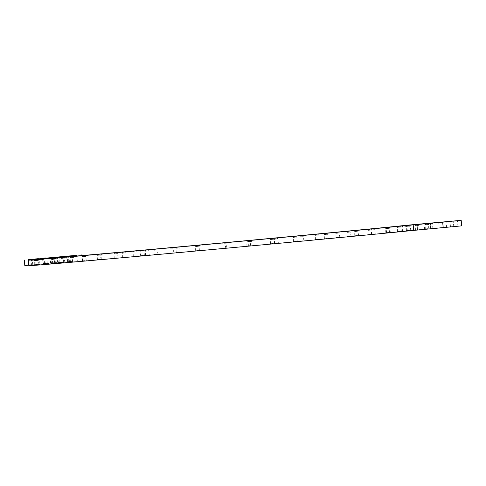 <?xml version="1.0" encoding="UTF-8"?>
<svg xmlns="http://www.w3.org/2000/svg" width="486" height="486" viewBox="0 0 486 486"><rect width="100%" height="100%" fill="white"/><g stroke="black" fill="none" stroke-linecap="round" stroke-linejoin="round"><path stroke-width="0.36" stroke-dasharray="2.43 1.82" d="M143.613 255.733L140.266 256.049L143.613 255.733M46.213 263.461L43.145 263.752L46.213 263.461M38.874 264.196L36.013 264.469L38.874 264.196M31.669 264.925L28.607 265.216L31.669 264.925M46.231 263.606L43.169 263.898L46.231 263.606M427.723 229.088L424.661 229.386L427.723 229.088M442.284 227.776L439.223 228.068L442.284 227.776M449.489 227.047L446.628 227.32L449.489 227.047M456.828 226.312L453.76 226.604L456.828 226.312M53.679 262.993L50.817 263.26L53.679 262.993M71.606 261.365L68.751 261.638L71.606 261.365M37.203 264.73L34.342 265.004L37.203 264.73M56.753 262.932L53.897 263.205L56.753 262.932M34.275 265.222L31.414 265.496L34.275 265.222M54.116 263.376L51.255 263.649L54.116 263.376M45.095 264.439L42.233 264.712L45.095 264.439M63.873 262.671L61.011 262.938L63.873 262.671M68.927 262.428L66.066 262.701L68.927 262.428M85.36 260.854L82.499 261.128L85.36 260.854M428.178 228.888L425.317 229.155L428.178 228.888M409.273 230.613L406.411 230.886L409.273 230.613M405.294 231.208L402.438 231.482L405.294 231.208M388.642 232.709L385.781 232.982L388.642 232.709M370.879 234.568L368.017 234.841L370.879 234.568M357.611 235.74L354.75 236.008L357.611 235.74M327.266 238.741L324.405 239.015L327.266 238.741M318.287 239.501L315.426 239.774L318.287 239.501M277.433 243.437L274.572 243.711L277.433 243.437M273.357 243.735L270.495 244.008L273.357 243.735M224.775 248.34L221.914 248.613L224.775 248.34M225.881 248.152L223.019 248.425L225.881 248.152M172.882 253.109L170.021 253.382L172.882 253.109M179.091 252.459L176.23 252.726L179.091 252.459M156.96 254.47L154.098 254.743L156.96 254.47M148.339 255.344L145.478 255.618L148.339 255.344M117.108 258.06L114.246 258.333L117.108 258.06M104.138 259.324L101.276 259.597L104.138 259.324M136.177 256.347L133.316 256.62L136.177 256.347M125.291 257.428L122.429 257.702L125.291 257.428M202.194 250.339L199.333 250.612L202.194 250.339M198.507 250.764L195.651 251.037L198.507 250.764M249.737 245.94L246.876 246.214L249.737 245.94M251.232 245.886L248.376 246.153L251.232 245.886M296.339 241.572L293.477 241.846L296.339 241.572M302.924 241.044L300.062 241.317L302.924 241.044M338.827 237.545L335.966 237.812L338.827 237.545M350.048 236.573L347.186 236.846L350.048 236.573M374.311 234.118L371.45 234.392L374.311 234.118M389.401 232.77L386.54 233.043L389.401 232.77M400.367 231.53L397.505 231.804L400.367 231.53M418.294 229.902L415.439 230.176L418.294 229.902M100.067 259.567L97.212 259.84L100.067 259.567M85.244 261L82.383 261.274L85.244 261M73.222 261.893L70.361 262.167L73.222 261.893M55.465 263.576L52.603 263.849L55.465 263.576M57.47 263.163L54.608 263.436L57.47 263.163M37.993 264.992L35.132 265.265L37.993 264.992M53.879 263.297L51.018 263.57L53.879 263.297M34.014 265.137L31.153 265.411L34.014 265.137M62.7 262.282L59.839 262.555L62.7 262.282M43.795 264.013L40.933 264.281L43.795 264.013M24.81 265.575L77.317 260.812A180.397 0.753 -5.3 0 0 55.434 263.205A180.397 0.753 -5.3 0 0 209.405 249.67A180.397 0.753 -5.3 0 0 407.335 230.771L432.874 228.438A207.042 0.863 174.7 0 1 430.693 228.669L461.7 225.862M28.905 265.666A207.042 0.863 174.7 0 1 51.723 263.151L28.862 265.204M82.347 260.308L81.903 255.575M430.693 228.669L430.177 223.141M43.321 263.716L42.804 258.188M67.584 261.517L67.074 255.988M147.519 250.132L145.679 250.302L147.519 250.132M147.598 250.958L145.757 251.134L147.598 250.958M156.14 249.251L154.305 249.427L156.14 249.251M156.219 250.083L154.378 250.26L156.219 250.083M124.471 252.21L122.636 252.386L124.471 252.21M124.55 253.042L122.709 253.218L124.55 253.042M135.363 251.134L133.522 251.311L135.363 251.134M135.436 251.961L133.601 252.137L135.436 251.961M103.318 254.105L101.483 254.281L103.318 254.105M103.397 254.937L101.562 255.114L103.397 254.937M116.288 252.841L114.453 253.018L116.288 252.841M116.367 253.668L114.526 253.844L116.367 253.668M156.413 250.065L153.965 250.296L156.413 250.065M156.802 254.208L154.348 254.439L156.802 254.208M147.793 250.94L145.344 251.171L147.793 250.94M148.181 255.083L145.727 255.32L148.181 255.083M116.567 253.649L114.113 253.886L116.567 253.649M116.95 257.793L114.496 258.03L116.95 257.793M103.597 254.919L101.143 255.15L103.597 254.919M103.98 259.062L101.531 259.293L103.98 259.062M135.637 251.942L133.182 252.173L135.637 251.942M136.019 256.086L133.571 256.322L136.019 256.086M124.75 253.024L122.296 253.255L124.75 253.024M125.133 257.167L122.679 257.398L125.133 257.167M172.068 247.896L170.228 248.067L172.068 247.896M172.141 248.723L170.307 248.899L172.141 248.723M178.271 247.24L176.436 247.417L178.271 247.24M178.35 248.067L176.509 248.243L178.35 248.067M178.55 248.048L176.096 248.279L178.55 248.048M178.933 252.191L176.479 252.428L178.933 252.191M172.342 248.704L169.887 248.935L172.342 248.704M172.724 252.848L170.276 253.085L172.724 252.848M197.693 245.545L195.852 245.722L197.693 245.545M197.766 246.372L195.931 246.548L197.766 246.372M201.38 245.12L199.539 245.296L201.38 245.12M201.453 245.946L199.618 246.123L201.453 245.946M201.654 245.928L199.199 246.165L201.654 245.928M202.036 250.077L199.588 250.308L202.036 250.077M197.966 246.353L195.518 246.59L197.966 246.353M198.349 250.497L195.901 250.733L198.349 250.497M223.961 243.121L222.12 243.298L223.961 243.121M224.034 243.948L222.199 244.124L224.034 243.948M225.061 242.933L223.22 243.109L225.061 242.933M225.14 243.765L223.299 243.942L225.14 243.765M225.334 243.747L222.886 243.978L225.334 243.747M225.723 247.89L223.268 248.121L225.723 247.89M224.234 243.929L221.78 244.166L224.234 243.929M224.617 248.079L222.169 248.31L224.617 248.079M250.418 240.667L248.577 240.843L250.418 240.667M250.497 241.493L248.656 241.67L250.497 241.493M248.917 240.722L247.076 240.898L248.917 240.722M248.996 241.548L247.155 241.724L248.996 241.548M249.19 241.53L246.742 241.767L249.19 241.53M249.579 245.673L247.125 245.91L249.579 245.673M250.691 241.475L248.243 241.706L250.691 241.475M251.08 245.618L248.625 245.855L251.08 245.618M276.613 238.219L274.778 238.395L276.613 238.219M276.692 239.051L274.851 239.221L276.692 239.051M272.537 238.517L270.702 238.693L272.537 238.517M272.616 239.343L270.775 239.519L272.616 239.343M272.816 239.325L270.362 239.562L272.816 239.325M273.199 243.468L270.745 243.705L273.199 243.468M276.892 239.027L274.438 239.264L276.892 239.027M277.275 243.176L274.821 243.407L277.275 243.176M302.104 235.825L300.263 236.002L302.104 235.825M302.183 236.652L300.342 236.828L302.183 236.652M295.518 236.36L293.684 236.53L295.518 236.36M295.597 237.186L293.757 237.362L295.597 237.186M295.798 237.168L293.344 237.399L295.798 237.168M296.181 241.311L293.726 241.542L296.181 241.311M302.377 236.633L299.929 236.87L302.377 236.633M302.766 240.783L300.312 241.013L302.766 240.783M326.446 233.523L324.612 233.699L326.446 233.523M326.525 234.355L324.684 234.525L326.525 234.355M317.467 234.282L315.633 234.459L317.467 234.282M317.546 235.109L315.706 235.285L317.546 235.109M317.747 235.09L315.293 235.327L317.747 235.09M318.13 239.234L315.675 239.47L318.13 239.234M326.72 234.331L324.271 234.568L326.72 234.331M327.108 238.48L324.654 238.711L327.108 238.48M349.227 231.354L347.393 231.53L349.227 231.354M349.306 232.18L347.466 232.357L349.306 232.18M338.007 232.326L336.172 232.502L338.007 232.326M338.086 233.152L336.251 233.329L338.086 233.152M338.286 233.134L335.832 233.365L338.286 233.134M338.669 237.277L336.221 237.514L338.669 237.277M349.507 232.162L347.053 232.399L349.507 232.162M349.89 236.305L347.435 236.542L349.89 236.305M370.059 229.349L368.218 229.526L370.059 229.349M370.138 230.182L368.297 230.358L370.138 230.182M356.791 230.522L354.95 230.698L356.791 230.522M356.87 231.348L355.029 231.524L356.87 231.348M357.064 231.33L354.616 231.561L357.064 231.33M357.453 235.473L354.999 235.71L357.453 235.473M370.332 230.164L367.884 230.394L370.332 230.164M370.721 234.307L368.267 234.538L370.721 234.307M388.581 227.557L386.741 227.727L388.581 227.557M388.66 228.384L386.82 228.56L388.66 228.384M373.491 228.9L371.65 229.076L373.491 228.9M373.57 229.726L371.729 229.902L373.57 229.726M373.764 229.708L371.316 229.945L373.764 229.708M374.153 233.851L371.699 234.088L374.153 233.851M388.855 228.365L386.406 228.596L388.855 228.365M389.243 232.508L386.789 232.745L389.243 232.508M404.48 225.99L402.639 226.166L404.48 225.99M404.552 226.822L402.718 226.992L404.552 226.822M387.822 227.491L385.987 227.667L387.822 227.491M387.901 228.317L386.066 228.493L387.901 228.317M388.101 228.299L385.647 228.535L388.101 228.299M388.484 232.442L386.036 232.679L388.484 232.442M404.753 226.798L402.305 227.035L404.753 226.798M405.136 230.947L402.687 231.178L405.136 230.947M417.48 224.69L415.639 224.86L417.48 224.69M417.553 225.516L415.718 225.692L417.553 225.516M399.547 226.312L397.706 226.488L399.547 226.312M399.626 227.144L397.785 227.32L399.626 227.144M399.82 227.126L397.372 227.357L399.82 227.126M400.209 231.269L397.755 231.5L400.209 231.269M417.753 225.498L415.305 225.729L417.753 225.498M418.136 229.641L415.688 229.878L418.136 229.641M427.358 223.669L425.523 223.846L427.358 223.669M427.437 224.496L425.596 224.672L427.437 224.496M408.453 225.395L406.618 225.571L408.453 225.395M408.532 226.227L406.691 226.397L408.532 226.227M408.732 226.203L406.278 226.44L408.732 226.203M409.115 230.352L406.667 230.583L409.115 230.352M427.637 224.477L425.183 224.708L427.637 224.477M428.02 228.62L425.566 228.857L428.02 228.62M84.424 255.782L82.584 255.958L84.424 255.782M84.503 256.614L82.663 256.784L84.503 256.614M99.253 254.354L97.413 254.524L99.253 254.354M99.326 255.18L97.492 255.357L99.326 255.18M99.527 255.162L97.072 255.393L99.527 255.162M99.909 259.305L97.461 259.542L99.909 259.305M84.698 256.59L82.249 256.827L84.698 256.59M85.086 260.739L82.632 260.97L85.086 260.739M68.107 257.209L66.266 257.386L68.107 257.209M68.186 258.036L66.345 258.212L68.186 258.036M84.54 255.636L82.699 255.812L84.54 255.636M84.619 256.468L82.778 256.638L84.619 256.468M84.813 256.444L82.365 256.681L84.813 256.444M85.202 260.593L82.748 260.824L85.202 260.593M68.38 258.017L65.932 258.254L68.38 258.017M68.769 262.161L66.315 262.397L68.769 262.161M54.651 258.364L52.81 258.534L54.651 258.364M54.724 259.19L52.889 259.366L54.724 259.19M72.402 256.675L70.567 256.851L72.402 256.675M72.481 257.507L70.64 257.683L72.481 257.507M72.681 257.483L70.227 257.72L72.681 257.483M73.064 261.632L70.616 261.863L73.064 261.632M54.924 259.172L52.47 259.403L54.924 259.172M55.307 263.315L52.859 263.552L55.307 263.315M44.281 259.22L42.44 259.396L44.281 259.22M44.354 260.053L42.519 260.223L44.354 260.053M63.052 257.452L61.218 257.629L63.052 257.452M63.131 258.279L61.291 258.455L63.131 258.279M63.332 258.26L60.878 258.491L63.332 258.26M63.715 262.404L61.26 262.64L63.715 262.404M44.554 260.028L42.1 260.265L44.554 260.028M44.937 264.177L42.489 264.408L44.937 264.177M37.173 259.773L35.338 259.949L37.173 259.773M37.252 260.599L35.411 260.775L37.252 260.599M56.649 257.951L54.809 258.121L56.649 257.951M56.728 258.777L54.888 258.953L56.728 258.777M56.923 258.759L54.475 258.989L56.923 258.759M57.312 262.902L54.857 263.139L57.312 262.902M37.452 260.581L34.998 260.812L37.452 260.581M37.835 264.724L35.381 264.961L37.835 264.724M33.461 260.004L31.62 260.18L33.461 260.004M33.534 260.836L31.699 261.012L33.534 260.836M53.302 258.157L51.461 258.333L53.302 258.157M53.375 258.989L51.54 259.166L53.375 258.989M53.575 258.971L51.121 259.202L53.575 258.971M53.958 263.114L51.51 263.345L53.958 263.114M33.734 260.818L31.28 261.049L33.734 260.818M34.117 264.961L31.669 265.192L34.117 264.961M33.194 259.919L31.353 260.095L33.194 259.919M33.273 260.751L31.432 260.921L33.273 260.751M53.059 258.084L51.224 258.254L53.059 258.084M53.138 258.91L51.297 259.087L53.138 258.91M53.339 258.892L50.884 259.123L53.339 258.892M53.721 263.035L51.267 263.266L53.721 263.035M33.467 260.727L31.019 260.964L33.467 260.727M33.856 264.876L31.402 265.107L33.856 264.876M36.383 259.512L34.549 259.688L36.383 259.512M36.462 260.344L34.621 260.514L36.462 260.344M55.939 257.714L54.098 257.89L55.939 257.714M56.018 258.546L54.177 258.716L56.018 258.546M56.212 258.522L53.764 258.759L56.212 258.522M56.595 262.671L54.146 262.902L56.595 262.671M36.663 260.32L34.208 260.557L36.663 260.32M37.045 264.469L34.591 264.7L37.045 264.469M42.981 258.795L41.14 258.971L42.981 258.795M43.054 259.621L41.219 259.797L43.054 259.621M61.88 257.064L60.045 257.24L61.88 257.064M61.959 257.896L60.118 258.072L61.959 257.896M62.159 257.878L59.705 258.109L62.159 257.878M62.542 262.021L60.088 262.252L62.542 262.021M43.254 259.603L40.8 259.834L43.254 259.603M43.637 263.746L41.188 263.983L43.637 263.746M52.859 257.774L51.018 257.951L52.859 257.774M52.938 258.601L51.097 258.777L52.938 258.601M70.792 256.146L68.951 256.322L70.792 256.146M70.865 256.973L69.03 257.149L70.865 256.973M71.065 256.954L68.617 257.191L71.065 256.954M71.448 261.097L69 261.334L71.448 261.097M53.132 258.582L50.684 258.813L53.132 258.582M53.521 262.726L51.066 262.962L53.521 262.726M448.87 221.81L446.421 222.047L448.87 221.81M449.331 226.786L446.883 227.023L449.331 226.786M38.254 258.959L35.806 259.196L38.254 258.959M38.716 263.934L36.268 264.171L38.716 263.934M441.665 222.539L439.01 222.788L441.665 222.539M442.126 227.509L439.472 227.764L442.126 227.509M456.208 221.075L453.553 221.33L456.208 221.075M456.67 226.051L454.015 226.3L456.67 226.051M31.049 259.688L28.395 259.937L31.049 259.688M31.511 264.657L28.856 264.913L31.511 264.657M45.593 258.224L42.938 258.479L45.593 258.224M46.055 263.199L43.4 263.448L46.055 263.199M427.103 223.852L424.448 224.107L427.103 223.852M427.565 228.827L424.91 229.082L427.565 228.827M45.611 258.37L42.956 258.619L45.611 258.37M46.073 263.345L43.418 263.594L46.073 263.345M143.394 255.363L140.618 255.63L143.394 255.363M142.951 250.612L140.175 250.873L142.951 250.612M444.161 221.944L445.2 222.12L444.186 222.217M443.068 222.047L445.48 222.09L443.092 222.327M441.355 222.205L444.064 222.224L441.379 222.479M442.485 222.102L443.335 222.296L441.768 222.442L442.697 222.357L442.467 222.096M440.207 222.309L441.446 222.46L440.231 222.582M439.818 222.345L442.309 222.381M441.999 222.132L439.842 222.618M438.785 222.436L441.075 222.491L439.289 222.667M438.257 222.485L438.822 222.424M438.463 222.46L438.809 222.71M440.049 222.309L438.032 222.491M439.265 222.667L440.237 222.29M436.543 222.637L437.479 222.825L436.507 222.643M434.314 222.843L437.473 222.819L434.338 223.117M433.129 222.94L433.925 223.147L433.154 223.22M430.754 223.165L433.463 223.177L430.778 223.439M429.606 223.268L430.845 223.42L429.63 223.542M429.448 223.268L429.241 223.578L431.708 223.341M431.398 223.092L429.241 223.578M428.184 223.396L430.475 223.451L428.688 223.627M427.656 223.445L428.221 223.384M427.862 223.42L428.209 223.669M427.437 223.463L428.974 223.317M428.664 223.621L429.636 223.25M425.517 223.639L427.328 223.736L425.542 223.912M425.031 223.675L426.076 223.852L425.062 223.949M423.944 223.779L426.356 223.821L423.968 224.052M422.595 224.168L425.384 223.912L422.164 224.21L422.662 223.882M422.14 223.937L421.076 224.319L422.626 224.168L419.661 224.447L422.134 223.931M419.637 224.168L421.04 224.301L418.75 224.526L420.147 224.386L419.625 224.155M416.769 224.429L418.452 224.538L416.794 224.702M418.428 224.271L419.734 224.423L418.428 224.271M415.518 224.538L417.492 224.629L415.542 224.818M417.103 224.386L418.221 224.556L417.116 224.38M50.587 263.242L50.076 257.738M77.317 260.812L76.873 256M406.825 225.249L407.335 230.771M430.45 223.074L430.961 228.596M410.731 230.449L410.214 224.927M432.874 228.438L432.364 222.94M51.212 257.623L51.723 263.151M55.434 263.205L54.924 257.677M148.242 250.904L148.418 249.774M145.757 251.134L145.381 250.053M156.869 250.029L157.039 248.899M154.378 250.26L154.001 249.178M125.2 252.987L125.37 251.857M122.709 253.218L122.332 252.137M136.086 251.906L136.262 250.776M133.601 252.137L133.219 251.055M104.047 254.883L104.223 253.753M101.562 255.114L101.179 254.032M117.017 253.613L117.187 252.483M114.526 253.844L114.149 252.769M157.968 254.385L157.282 249.986M154.098 254.743L153.965 250.296M149.348 255.259L148.661 250.867M145.478 255.618L145.344 251.171M118.116 257.975L117.43 253.577M114.246 258.333L114.113 253.886M105.146 259.238L104.46 254.84M101.276 259.597L101.143 255.15M137.186 256.262L136.499 251.87M133.316 256.62L133.182 252.173M126.299 257.343L125.613 252.945M122.429 257.702L122.296 253.255M172.791 248.668L172.967 247.538M170.307 248.899L169.924 247.817M179 248.012L179.17 246.882M176.509 248.243L176.132 247.161M180.099 252.368L179.413 247.975M176.23 252.726L176.096 248.279M173.891 253.024L173.204 248.632M170.021 253.382L169.887 248.935M198.416 246.317L198.592 245.187M195.931 246.548L195.548 245.466M202.103 245.892L202.279 244.762M199.618 246.123L199.236 245.047M203.203 250.254L202.516 245.855M199.333 250.612L199.199 246.165M199.515 250.673L198.829 246.28M195.651 251.037L195.518 246.59M224.684 243.893L224.86 242.763M222.199 244.124L221.816 243.049M225.783 243.711L225.96 242.581M223.299 243.942L222.922 242.86M226.889 248.067L226.203 243.668M223.019 248.425L222.886 243.978M225.783 248.255L225.097 243.857M221.914 248.613L221.78 244.166M251.141 241.439L251.317 240.309M248.656 241.67L248.279 240.588M249.64 241.493L249.816 240.363M247.155 241.724L246.779 240.643M250.746 245.855L250.059 241.457M246.876 246.214L246.742 241.767M252.246 245.795L251.56 241.402M248.376 246.153L248.243 241.706M277.342 238.99L277.512 237.861M274.851 239.221L274.475 238.146M273.266 239.288L273.436 238.158M270.775 239.519L270.398 238.438M274.365 243.644L273.679 239.252M270.495 244.008L270.362 239.562M278.442 243.352L277.755 238.954M274.572 243.711L274.438 239.264M302.827 236.597L303.003 235.467M300.342 236.828L299.965 235.753M296.247 237.132L296.417 236.002M293.757 237.362L293.38 236.281M297.347 241.487L296.66 237.095M293.477 241.846L293.344 237.399M303.932 240.959L303.246 236.56M300.062 241.317L299.929 236.87M327.175 234.295L327.345 233.165M324.684 234.525L324.308 233.45M318.196 235.054L318.366 233.924M315.706 235.285L315.329 234.203M319.296 239.41L318.609 235.017M315.426 239.774L315.293 235.327M328.275 238.656L327.588 234.258M324.405 239.015L324.271 234.568M349.956 232.126L350.127 230.996M347.466 232.357L347.089 231.275M338.736 233.098L338.912 231.968M336.251 233.329L335.869 232.247M339.836 237.454L339.149 233.061M335.966 237.812L335.832 233.365M351.056 236.482L350.37 232.089M347.186 236.846L347.053 232.399M370.788 230.127L370.958 228.997M368.297 230.358L367.92 229.277M357.52 231.293L357.69 230.164M355.029 231.524L354.652 230.443M358.619 235.649L357.933 231.257M354.75 236.008L354.616 231.561M371.887 234.483L371.201 230.085M368.017 234.841L367.884 230.394M389.304 228.329L389.48 227.199M386.82 228.56L386.443 227.478M374.22 229.671L374.39 228.542M371.729 229.902L371.353 228.827M375.32 234.033L374.633 229.635M371.45 234.392L371.316 229.945M390.41 232.685L389.723 228.292M386.54 233.043L386.406 228.596M405.203 226.762L405.379 225.632M402.718 226.992L402.335 225.917M388.551 228.262L388.727 227.132M386.066 228.493L385.684 227.412M389.651 232.618L388.964 228.226M385.781 232.982L385.647 228.535M406.302 231.123L405.616 226.725M402.438 231.482L402.305 227.035M418.203 225.461L418.379 224.332M415.718 225.692L415.336 224.611M400.27 227.09L400.446 225.96M397.785 227.32L397.408 226.239M401.375 231.445L400.689 227.047M397.505 231.804L397.372 227.357M419.303 229.817L418.616 225.425M415.439 230.176L415.305 225.729M428.087 224.441L428.257 223.311M425.596 224.672L425.22 223.59M409.182 226.166L409.358 225.036M406.691 226.397L406.314 225.322M410.281 230.528L409.595 226.13M406.411 230.886L406.278 226.44M429.187 228.797L428.5 224.404M425.317 229.155L425.183 224.708M85.147 256.553L85.323 255.423M82.663 256.784L82.286 255.709M99.976 255.126L100.152 253.996M97.492 255.357L97.109 254.275M101.076 259.481L100.389 255.089M97.461 259.542L97.072 255.393M86.253 260.915L85.566 256.517M82.383 261.274L82.249 256.827M97.461 259.536L97.212 259.84M68.83 257.981L69.006 256.851M66.345 258.212L65.968 257.13M85.263 256.408L85.439 255.278M82.778 256.638L82.401 255.563M86.368 260.769L85.682 256.371M82.499 261.128L82.365 256.681M69.935 262.337L69.249 257.945M66.066 262.701L65.932 258.254M55.374 259.135L55.55 258.005M52.889 259.366L52.506 258.285M73.131 257.452L73.301 256.316M70.64 257.683L70.263 256.602M74.23 261.808L73.544 257.41M70.361 262.167L70.227 257.72M56.473 263.491L55.787 259.099M52.603 263.849L52.47 259.403M45.004 259.992L45.18 258.862M42.519 260.223L42.136 259.147M63.781 258.224L63.952 257.094M61.291 258.455L60.914 257.373M64.881 262.58L64.195 258.188M61.011 262.938L60.878 258.491M46.103 264.354L45.417 259.955M42.233 264.712L42.1 260.265M37.902 260.545L38.072 259.415M35.411 260.775L35.035 259.694M57.372 258.722L57.548 257.592M54.888 258.953L54.511 257.872M58.478 263.078L57.791 258.686M54.608 263.436L54.475 258.989M39.002 264.9L38.315 260.508M35.132 265.265L34.998 260.812M34.184 260.782L34.36 259.652M31.699 261.012L31.317 259.931M54.025 258.935L54.201 257.805M51.54 259.166L51.158 258.084M55.125 263.291L54.438 258.892M51.255 263.649L51.121 259.202M35.284 265.137L34.597 260.739M31.414 265.496L31.28 261.049M33.917 260.69L34.093 259.56M31.432 260.921L31.055 259.846M53.788 258.856L53.958 257.726M51.297 259.087L50.921 258.005M54.888 263.212L54.201 258.819M51.018 263.57L50.884 259.123M35.022 265.052L34.336 260.654M31.153 265.411L31.019 260.964M37.112 260.283L37.282 259.153M34.621 260.514L34.245 259.439M56.662 258.485L56.838 257.355M54.177 258.716L53.8 257.641M57.767 262.847L57.081 258.449M53.897 263.205L53.764 258.759M38.212 264.645L37.525 260.247M34.342 265.004L34.208 260.557M43.704 259.567L43.88 258.437M41.219 259.797L40.836 258.716M62.609 257.841L62.779 256.711M60.118 258.072L59.742 256.991M63.709 262.197L63.022 257.799M59.839 262.555L59.705 258.109M44.803 263.922L44.117 259.53M40.933 264.281L40.8 259.834M53.582 258.546L53.758 257.416M51.097 258.777L50.72 257.695M71.515 256.918L71.691 255.788M69.03 257.149L68.648 256.073M72.614 261.28L71.928 256.881M68.751 261.638L68.617 257.191M54.687 262.902L54.001 258.509M50.817 263.26L50.684 258.813M450.498 226.962L449.987 221.434M446.628 227.32L446.118 221.798M39.882 264.111L39.372 258.582M36.013 264.469L35.502 258.947M443.366 227.679L442.855 222.157M439.223 228.068L438.706 222.539M457.909 226.221L457.393 220.693M453.76 226.604L453.25 221.075M32.75 264.827L32.24 259.305M28.607 265.216L28.091 259.688M47.294 263.369L46.778 257.841M43.145 263.752L42.634 258.224M428.804 228.997L428.294 223.469M424.661 229.386L424.15 223.858M47.312 263.515L46.802 257.987M43.169 263.898L42.653 258.37M144.798 255.63L144.372 255.278L143.935 250.527L144.281 250.102M140.266 256.049L140.618 255.63L140.175 250.873L139.749 250.521M52.032 263.114L51.516 257.592M432.983 228.42L432.473 222.934"/><path stroke-width="0.73" d="M417.103 224.38L415.518 224.538L417.103 224.386M418.185 224.289L416.769 224.429L418.185 224.301M418.665 224.24L419.71 224.143L418.665 224.24M420.123 224.113L418.725 224.253L420.123 224.113M421.222 224.01L419.637 224.168L421.222 224.01M424.163 223.742L422.577 223.9L424.163 223.748M426.113 223.566L423.944 223.779L426.113 223.572M427.103 223.475L425.517 223.639L427.103 223.481M428.221 223.384L427.862 223.42M430.25 223.189L428.664 223.353L430.25 223.196M431.677 223.074L433.433 222.904L430.803 223.141L431.422 223.366M435.492 222.716L437.449 222.539L435.492 222.722M438.056 222.764L440.237 222.29M440.049 222.309L438.257 222.485M438.822 222.424L438.463 222.46M440.851 222.236L439.265 222.394L440.851 222.236M442.284 222.114L439.818 222.345L442.029 222.406M442.94 222.041L441.355 222.205L442.94 222.047M445.237 221.835L443.068 222.047L445.237 221.841M143.103 250.205L139.749 250.521L143.103 250.205M45.696 257.932L42.634 258.224L45.696 257.932M38.364 258.674L35.502 258.947L38.364 258.674M31.159 259.396L28.091 259.688L31.159 259.396M45.72 258.078L42.653 258.37L45.72 258.078M456.311 220.784L453.25 221.075L456.311 220.784M448.979 221.525L446.118 221.798L448.979 221.525M441.774 222.248L438.706 222.539L441.774 222.248M427.212 223.566L424.15 223.858L427.212 223.566M52.968 257.483L50.72 257.695L52.968 257.483M70.895 255.855L68.648 256.073L70.895 255.855M43.084 258.503L40.836 258.716L43.084 258.503M61.989 256.778L59.742 256.991L61.989 256.778M36.493 259.22L34.245 259.439L36.493 259.22M56.042 257.422L53.8 257.641L56.042 257.422M33.303 259.627L31.055 259.846L33.303 259.627M53.168 257.793L50.921 258.005L53.168 257.793M33.564 259.718L31.317 259.931L33.564 259.718M53.405 257.872L51.158 258.084L53.405 257.872M37.282 259.481L35.035 259.694L37.282 259.481M56.759 257.659L54.511 257.872L56.759 257.659M44.384 258.929L42.136 259.147L44.384 258.929M63.162 257.161L60.914 257.373L63.162 257.161M54.754 258.072L52.506 258.285L54.754 258.072M72.511 256.389L70.263 256.602L72.511 256.389M68.216 256.918L65.968 257.13L68.216 256.918M84.643 255.344L82.401 255.563L84.643 255.344M84.534 255.49L82.286 255.709L84.534 255.49M99.357 254.063L97.109 254.275L99.357 254.063M427.467 223.378L425.22 223.59L427.467 223.378M408.562 225.103L406.314 225.322L408.562 225.103M417.583 224.398L415.336 224.611L417.583 224.398M399.65 226.026L397.408 226.239L399.65 226.026M404.583 225.698L402.335 225.917L404.583 225.698M387.931 227.199L385.684 227.412L387.931 227.199M388.691 227.266L386.443 227.478L388.691 227.266M373.6 228.608L371.353 228.827L373.6 228.608M370.168 229.064L367.92 229.277L370.168 229.064M356.9 230.23L354.652 230.443L356.9 230.23M349.337 231.063L347.089 231.275L349.337 231.063M338.116 232.035L335.869 232.247L338.116 232.035M326.556 233.231L324.308 233.45L326.556 233.231M317.577 233.991L315.329 234.203L317.577 233.991M302.213 235.534L299.965 235.753L302.213 235.534M295.628 236.068L293.38 236.281L295.628 236.068M276.722 237.927L274.475 238.146L276.722 237.927M272.646 238.225L270.398 238.438L272.646 238.225M250.521 240.376L248.279 240.588L250.521 240.376M249.026 240.43L246.779 240.643L249.026 240.43M224.064 242.83L221.816 243.049L224.064 242.83M225.17 242.648L222.922 242.86L225.17 242.648M197.796 245.254L195.548 245.466L197.796 245.254M201.483 244.829L199.236 245.047L201.483 244.829M172.172 247.605L169.924 247.817L172.172 247.605M178.38 246.949L176.132 247.161L178.38 246.949M124.58 251.924L122.332 252.137L124.58 251.924M135.466 250.843L133.219 251.055L135.466 250.843M103.427 253.82L101.179 254.032L103.427 253.82M116.397 252.55L114.149 252.769L116.397 252.55M147.629 249.84L145.381 250.053L147.629 249.84M156.249 248.966L154.001 249.178L156.249 248.966M432.358 222.91A207.042 0.863 174.7 0 1 430.177 223.141L461.19 220.334L416.903 224.526L417.419 230.054L413.701 230.4A207.042 0.863 174.7 0 1 181.843 252.319A207.042 0.863 174.7 0 1 28.905 265.666L28.395 260.138A207.042 0.863 174.7 0 1 51.212 257.623L76.806 255.284A180.397 0.753 -5.3 0 0 54.924 257.677A180.397 0.753 -5.3 0 0 208.895 244.142A180.397 0.753 -5.3 0 0 406.825 225.249L432.364 222.94M413.701 230.4L413.191 224.878A207.042 0.863 174.7 0 1 181.333 246.791A207.042 0.863 174.7 0 1 28.395 260.138M413.191 224.878L416.903 224.526M461.19 220.334L461.7 225.862L417.419 230.054M28.862 265.204L24.81 265.575L24.3 260.046M442.679 222.193L443.196 227.721M81.903 255.575L81.83 254.779M440.529 222.278L441.422 222.181L440.529 222.278M436.537 222.637L437.455 222.552L436.531 222.916M429.928 223.238L430.815 223.141L429.928 223.238M426.052 223.572L425.031 223.675L426.052 223.578M76.873 256L76.806 255.284"/></g></svg>
